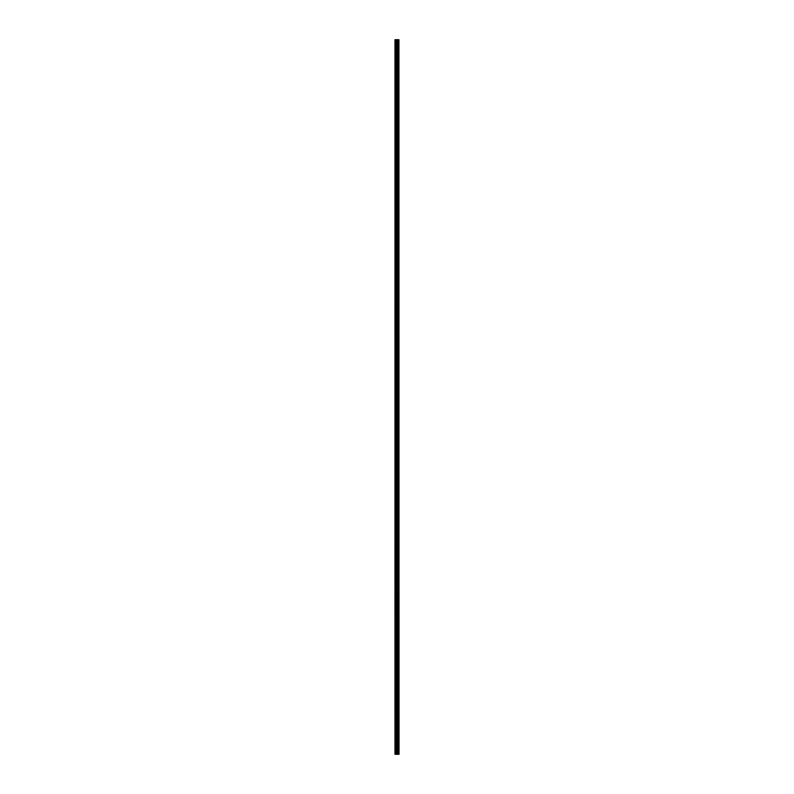 <?xml version="1.0" encoding="UTF-8"?>
<svg xmlns="http://www.w3.org/2000/svg" width="794" height="794" viewBox="0 0 794 794"><rect width="100%" height="100%" fill="white"/><g stroke="black" fill="none" stroke-linecap="round" stroke-linejoin="round"><path stroke-width="0.6" stroke-dasharray="3.97 2.98" d="M394.975 43.174L394.975 42.479L394.975 43.174M397.06 43.174L397.06 42.072L397.06 43.174M399.025 43.174L399.025 42.072L399.025 43.174M394.975 57.049L394.975 56.354L394.975 57.049M397.06 57.049L397.06 55.947L397.06 57.049M399.025 57.049L399.025 55.947L399.025 57.049M394.975 70.924L394.975 71.619L394.975 70.924M397.06 70.924L397.06 69.822L397.06 70.924M399.025 70.924L399.025 69.822L399.025 70.924M394.975 84.799L394.975 85.494L394.975 84.799M397.06 84.799L397.06 83.698L397.06 84.799M399.025 84.799L399.025 83.698L399.025 84.799M394.975 98.674L394.975 99.369L394.975 98.674M397.06 98.674L397.06 97.573L397.06 98.674M399.025 98.674L399.025 97.573L399.025 98.674M394.975 112.55L394.975 111.855L394.975 112.55M397.06 112.55L397.06 111.448L397.06 112.55M399.025 112.55L399.025 111.448L399.025 112.55M394.975 126.425L394.975 127.119L394.975 126.425M397.06 126.425L397.06 127.526L397.06 126.425M399.025 126.425L399.025 127.526L399.025 126.425M394.975 140.3L394.975 139.605L394.975 140.3M397.06 140.3L397.06 139.198L397.06 140.3M399.025 140.3L399.025 139.198L399.025 140.3M394.975 154.175L394.975 153.48L394.975 154.175M397.06 154.175L397.06 153.073L397.06 154.175M399.025 154.175L399.025 153.073L399.025 154.175M394.975 168.05L394.975 168.745L394.975 168.05M397.06 168.05L397.06 169.152L397.06 168.05M399.025 168.05L399.025 169.152L399.025 168.05M394.975 181.925L394.975 181.231L394.975 181.925M397.06 181.925L397.06 180.824L397.06 181.925M399.025 181.925L399.025 180.824L399.025 181.925M394.975 195.8L394.975 196.495L394.975 195.8M397.06 195.8L397.06 194.699L397.06 195.8M399.025 195.8L399.025 194.699L399.025 195.8M394.975 209.676L394.975 210.37L394.975 209.676M397.06 209.676L397.06 210.777L397.06 209.676M399.025 209.676L399.025 210.777L399.025 209.676M394.975 223.551L394.975 222.856L394.975 223.551M397.06 223.551L397.06 224.652L397.06 223.551M399.025 223.551L399.025 224.652L399.025 223.551M394.975 237.426L394.975 238.121L394.975 237.426M397.06 237.426L397.06 238.528L397.06 237.426M399.025 237.426L399.025 238.528L399.025 237.426M394.975 251.301L394.975 251.996L394.975 251.301M397.06 251.301L397.06 252.403L397.06 251.301M399.025 251.301L399.025 252.403L399.025 251.301M394.975 265.176L394.975 265.871L394.975 265.176M397.06 265.176L397.06 266.278L397.06 265.176M399.025 265.176L399.025 266.278L399.025 265.176M394.975 279.061L394.975 278.366L394.975 279.061M397.06 279.061L397.06 277.96L397.06 279.061M399.025 279.061L399.025 277.96L399.025 279.061M394.975 292.936L394.975 292.242L394.975 292.936M397.06 292.936L397.06 291.835L397.06 292.936M399.025 292.936L399.025 291.835L399.025 292.936M394.975 306.812L394.975 307.506L394.975 306.812M397.06 306.812L397.06 305.71L397.06 306.812M399.025 306.812L399.025 305.71L399.025 306.812M394.975 320.687L394.975 321.381L394.975 320.687M397.06 320.687L397.06 319.585L397.06 320.687M399.025 320.687L399.025 319.585L399.025 320.687M394.975 334.562L394.975 335.257L394.975 334.562M397.06 334.562L397.06 333.46L397.06 334.562M399.025 334.562L399.025 333.46L399.025 334.562M394.975 348.437L394.975 349.132L394.975 348.437M397.06 348.437L397.06 347.335L397.06 348.437M399.025 348.437L399.025 347.335L399.025 348.437M394.975 362.312L394.975 363.007L394.975 362.312M397.06 362.312L397.06 363.414L397.06 362.312M399.025 362.312L399.025 363.414L399.025 362.312M394.975 376.187L394.975 376.882L394.975 376.187M397.06 376.187L397.06 377.289L397.06 376.187M399.025 376.187L399.025 377.289L399.025 376.187M394.975 390.062L394.975 390.757L394.975 390.062M397.06 390.062L397.06 391.164L397.06 390.062M399.025 390.062L399.025 391.164L399.025 390.062M394.975 403.938L394.975 404.632L394.975 403.938M397.06 403.938L397.06 405.039L397.06 403.938M399.025 403.938L399.025 405.039L399.025 403.938M394.975 417.813L394.975 417.118L394.975 417.813M397.06 417.813L397.06 416.711L397.06 417.813M399.025 417.813L399.025 416.711L399.025 417.813M394.975 431.688L394.975 432.383L394.975 431.688M397.06 431.688L397.06 432.79L397.06 431.688M399.025 431.688L399.025 432.79L399.025 431.688M394.975 445.563L394.975 446.258L394.975 445.563M397.06 445.563L397.06 446.665L397.06 445.563M399.025 445.563L399.025 446.665L399.025 445.563M394.975 459.438L394.975 458.743L394.975 459.438M397.06 459.438L397.06 460.54L397.06 459.438M399.025 459.438L399.025 460.54L399.025 459.438M394.975 473.313L394.975 474.008L394.975 473.313M397.06 473.313L397.06 474.415L397.06 473.313M399.025 473.313L399.025 474.415L399.025 473.313M394.975 487.188L394.975 487.883L394.975 487.188M397.06 487.188L397.06 488.29L397.06 487.188M399.025 487.188L399.025 488.29L399.025 487.188M394.975 501.064L394.975 501.758L394.975 501.064M397.06 501.064L397.06 502.165L397.06 501.064M399.025 501.064L399.025 502.165L399.025 501.064M394.975 514.939L394.975 515.634L394.975 514.939M397.06 514.939L397.06 516.04L397.06 514.939M399.025 514.939L399.025 516.04L399.025 514.939M394.975 528.824L394.975 528.129L394.975 528.824M397.06 528.824L397.06 527.722L397.06 528.824M399.025 528.824L399.025 527.722L399.025 528.824M394.975 542.699L394.975 543.394L394.975 542.699M397.06 542.699L397.06 541.597L397.06 542.699M399.025 542.699L399.025 541.597L399.025 542.699M394.975 556.574L394.975 557.269L394.975 556.574M397.06 556.574L397.06 555.472L397.06 556.574M399.025 556.574L399.025 555.472L399.025 556.574M394.975 570.449L394.975 571.144L394.975 570.449M397.06 570.449L397.06 569.348L397.06 570.449M399.025 570.449L399.025 569.348L399.025 570.449M394.975 584.324L394.975 585.019L394.975 584.324M397.06 584.324L397.06 583.223L397.06 584.324M399.025 584.324L399.025 583.223L399.025 584.324M394.975 598.2L394.975 597.505L394.975 598.2M397.06 598.2L397.06 599.301L397.06 598.2M399.025 598.2L399.025 599.301L399.025 598.2M394.975 612.075L394.975 611.38L394.975 612.075M397.06 612.075L397.06 610.973L397.06 612.075M399.025 612.075L399.025 610.973L399.025 612.075M394.975 625.95L394.975 626.645L394.975 625.95M397.06 625.95L397.06 627.052L397.06 625.95M399.025 625.95L399.025 627.052L399.025 625.95M394.975 639.825L394.975 640.52L394.975 639.825M397.06 639.825L397.06 640.927L397.06 639.825M399.025 639.825L399.025 640.927L399.025 639.825M394.975 653.7L394.975 654.395L394.975 653.7M397.06 653.7L397.06 654.802L397.06 653.7M399.025 653.7L399.025 654.802L399.025 653.7M394.975 667.575L394.975 668.27L394.975 667.575M397.06 667.575L397.06 668.677L397.06 667.575M399.025 667.575L399.025 668.677L399.025 667.575M394.975 681.451L394.975 680.756L394.975 681.451M397.06 681.451L397.06 682.552L397.06 681.451M399.025 681.451L399.025 682.552L399.025 681.451M394.975 695.326L394.975 694.631L394.975 695.326M397.06 695.326L397.06 696.427L397.06 695.326M399.025 695.326L399.025 696.427L399.025 695.326M394.975 709.201L394.975 709.896L394.975 709.201M397.06 709.201L397.06 710.302L397.06 709.201M399.025 709.201L399.025 710.302L399.025 709.201M394.975 723.076L394.975 723.771L394.975 723.076M397.06 723.076L397.06 724.178L397.06 723.076M399.025 723.076L399.025 724.178L399.025 723.076M394.975 736.951L394.975 737.646L394.975 736.951M397.06 736.951L397.06 738.053L397.06 736.951M399.025 736.951L399.025 738.053L399.025 736.951M394.975 750.826L394.975 751.521L394.975 750.826M397.06 750.826L397.06 751.928L397.06 750.826M399.025 750.826L399.025 751.928L399.025 750.826M398.816 750.826L398.816 751.928L398.816 750.826M398.816 736.951L398.816 738.053L398.816 736.951M398.816 723.076L398.816 724.178L398.816 723.076M398.816 709.201L398.816 710.302L398.816 709.201M398.816 695.326L398.816 696.427L398.816 695.326M398.816 681.451L398.816 682.552L398.816 681.451M398.816 667.575L398.816 668.677L398.816 667.575M398.816 653.7L398.816 654.802L398.816 653.7M398.816 639.825L398.816 640.927L398.816 639.825M398.816 625.95L398.816 627.052L398.816 625.95M398.816 612.075L398.816 610.973L398.816 612.075M398.816 598.2L398.816 599.301L398.816 598.2M398.816 584.324L398.816 583.223L398.816 584.324M398.816 570.449L398.816 569.348L398.816 570.449M398.816 556.574L398.816 555.472L398.816 556.574M398.816 542.699L398.816 541.597L398.816 542.699M398.816 528.824L398.816 527.722L398.816 528.824M398.816 514.939L398.816 516.04L398.816 514.939M398.816 501.064L398.816 502.165L398.816 501.064M398.816 487.188L398.816 488.29L398.816 487.188M398.816 473.313L398.816 474.415L398.816 473.313M398.816 459.438L398.816 460.54L398.816 459.438M398.816 445.563L398.816 446.665L398.816 445.563M398.816 431.688L398.816 432.79L398.816 431.688M398.816 417.813L398.816 416.711L398.816 417.813M398.816 403.938L398.816 405.039L398.816 403.938M398.816 390.062L398.816 391.164L398.816 390.062M398.816 376.187L398.816 377.289L398.816 376.187M398.816 362.312L398.816 363.414L398.816 362.312M398.816 348.437L398.816 347.335L398.816 348.437M398.816 334.562L398.816 333.46L398.816 334.562M398.816 320.687L398.816 319.585L398.816 320.687M398.816 306.812L398.816 305.71L398.816 306.812M398.816 292.936L398.816 291.835L398.816 292.936M398.816 279.061L398.816 277.96L398.816 279.061M398.816 265.176L398.816 266.278L398.816 265.176M398.816 251.301L398.816 252.403L398.816 251.301M398.816 237.426L398.816 238.528L398.816 237.426M398.816 223.551L398.816 224.652L398.816 223.551M398.816 209.676L398.816 210.777L398.816 209.676M398.816 195.8L398.816 194.699L398.816 195.8M398.816 181.925L398.816 180.824L398.816 181.925M398.816 168.05L398.816 169.152L398.816 168.05M398.816 154.175L398.816 153.073L398.816 154.175M398.816 140.3L398.816 139.198L398.816 140.3M398.816 126.425L398.816 127.526L398.816 126.425M398.816 112.55L398.816 111.448L398.816 112.55M398.816 98.674L398.816 97.573L398.816 98.674M398.816 84.799L398.816 83.698L398.816 84.799M398.816 70.924L398.816 69.822L398.816 70.924M398.816 57.049L398.816 55.947L398.816 57.049M398.816 43.174L398.816 42.072L398.816 43.174M395.204 754.3L394.975 39.7L394.975 754.3L397.496 754.3L397.496 39.7L399.025 39.7L399.025 754.3L398.856 39.7M398.856 754.3L397.496 754.3M395.204 39.7L397.496 39.7M396.603 39.7L397.397 39.7L396.603 39.7M398.419 39.7L398.419 754.3L398.459 39.7M397.973 39.7L397.973 754.3L398.012 39.7M397.576 754.3L397.576 39.7M398.935 754.3L398.935 39.7M395.819 754.3L395.819 39.7M395.988 754.3L395.988 39.7M396.633 754.3L396.633 39.7M396.802 754.3L396.802 39.7M397.159 754.3L397.159 39.7M397.328 754.3L397.328 39.7M397.943 754.3L397.943 39.7M398.092 754.3L398.092 39.7M398.34 754.3L398.34 39.7M398.489 754.3L398.489 39.7M394.975 43.859L397.06 43.859M394.975 57.734L397.06 57.734M394.975 71.619L397.06 71.619M394.975 85.494L397.06 85.494M394.975 99.369L397.06 99.369M394.975 113.244L397.06 113.244M394.975 127.119L397.06 127.119M394.975 140.995L397.06 140.995M394.975 154.87L397.06 154.87M394.975 168.745L397.06 168.745M394.975 182.62L397.06 182.62M394.975 196.495L397.06 196.495M394.975 210.37L397.06 210.37M394.975 224.245L397.06 224.245M394.975 238.121L397.06 238.121M394.975 251.996L397.06 251.996M394.975 265.871L397.06 265.871M394.975 279.746L397.06 279.746M394.975 293.621L397.06 293.621M394.975 307.506L397.06 307.506M394.975 321.381L397.06 321.381M394.975 335.257L397.06 335.257M394.975 349.132L397.06 349.132M394.975 363.007L397.06 363.007M394.975 376.882L397.06 376.882M394.975 390.757L397.06 390.757M394.975 404.632L397.06 404.632M394.975 418.507L397.06 418.507M394.975 432.383L397.06 432.383M394.975 446.258L397.06 446.258M394.975 460.133L397.06 460.133M394.975 474.008L397.06 474.008M394.975 487.883L397.06 487.883M394.975 501.758L397.06 501.758M394.975 515.634L397.06 515.634M394.975 529.509L397.06 529.509M394.975 543.394L397.06 543.394M394.975 557.269L397.06 557.269M394.975 571.144L397.06 571.144M394.975 585.019L397.06 585.019M394.975 598.894L397.06 598.894M394.975 612.769L397.06 612.769M394.975 626.645L397.06 626.645M394.975 640.52L397.06 640.52M394.975 654.395L397.06 654.395M394.975 668.27L397.06 668.27M394.975 682.145L397.06 682.145M394.975 696.02L397.06 696.02M394.975 709.896L397.06 709.896M394.975 723.771L397.06 723.771M394.975 737.646L397.06 737.646M394.975 751.521L397.06 751.521M397.06 751.928L398.816 751.928M397.06 738.053L398.816 738.053M397.06 724.178L398.816 724.178M397.06 710.302L398.816 710.302M397.06 696.427L398.816 696.427M397.06 682.552L398.816 682.552M397.06 668.677L398.816 668.677M397.06 654.802L398.816 654.802M397.06 640.927L398.816 640.927M397.06 627.052L398.816 627.052M397.06 613.176L398.816 613.176M397.06 599.301L398.816 599.301M397.06 585.416L398.816 585.416M397.06 571.541L398.816 571.541M397.06 557.666L398.816 557.666M397.06 543.791L398.816 543.791M397.06 529.916L398.816 529.916M397.06 516.04L398.816 516.04M397.06 502.165L398.816 502.165M397.06 488.29L398.816 488.29M397.06 474.415L398.816 474.415M397.06 460.54L398.816 460.54M397.06 446.665L398.816 446.665M397.06 432.79L398.816 432.79M397.06 418.914L398.816 418.914M397.06 405.039L398.816 405.039M397.06 391.164L398.816 391.164M397.06 377.289L398.816 377.289M397.06 363.414L398.816 363.414M397.06 349.529L398.816 349.529M397.06 335.654L398.816 335.654M397.06 321.778L398.816 321.778M397.06 307.903L398.816 307.903M397.06 294.028L398.816 294.028M397.06 280.153L398.816 280.153M397.06 266.278L398.816 266.278M397.06 252.403L398.816 252.403M397.06 238.528L398.816 238.528M397.06 224.652L398.816 224.652M397.06 210.777L398.816 210.777M397.06 196.902L398.816 196.902M397.06 183.027L398.816 183.027M397.06 169.152L398.816 169.152M397.06 155.277L398.816 155.277M397.06 141.401L398.816 141.401M397.06 127.526L398.816 127.526M397.06 113.641L398.816 113.641M397.06 99.766L398.816 99.766M397.06 85.891L398.816 85.891M397.06 72.016L398.816 72.016M397.06 58.141L398.816 58.141M397.06 44.266L398.816 44.266M397.06 42.072L398.816 42.072M397.06 55.947L398.816 55.947M397.06 69.822L398.816 69.822M397.06 83.698L398.816 83.698M397.06 97.573L398.816 97.573M397.06 111.448L398.816 111.448M397.06 125.323L398.816 125.323M397.06 139.198L398.816 139.198M397.06 153.073L398.816 153.073M397.06 166.948L398.816 166.948M397.06 180.824L398.816 180.824M397.06 194.699L398.816 194.699M397.06 208.584L398.816 208.584M397.06 222.459L398.816 222.459M397.06 236.334L398.816 236.334M397.06 250.209L398.816 250.209M397.06 264.084L398.816 264.084M397.06 277.96L398.816 277.96M397.06 291.835L398.816 291.835M397.06 305.71L398.816 305.71M397.06 319.585L398.816 319.585M397.06 333.46L398.816 333.46M397.06 347.335L398.816 347.335M397.06 361.21L398.816 361.21M397.06 375.086L398.816 375.086M397.06 388.961L398.816 388.961M397.06 402.836L398.816 402.836M397.06 416.711L398.816 416.711M397.06 430.586L398.816 430.586M397.06 444.471L398.816 444.471M397.06 458.346L398.816 458.346M397.06 472.222L398.816 472.222M397.06 486.097L398.816 486.097M397.06 499.972L398.816 499.972M397.06 513.847L398.816 513.847M397.06 527.722L398.816 527.722M397.06 541.597L398.816 541.597M397.06 555.472L398.816 555.472M397.06 569.348L398.816 569.348M397.06 583.223L398.816 583.223M397.06 597.098L398.816 597.098M397.06 610.973L398.816 610.973M397.06 624.848L398.816 624.848M397.06 638.723L398.816 638.723M397.06 652.599L398.816 652.599M397.06 666.474L398.816 666.474M397.06 680.359L398.816 680.359M397.06 694.234L398.816 694.234M397.06 708.109L398.816 708.109M397.06 721.984L398.816 721.984M397.06 735.859L398.816 735.859M397.06 749.735L398.816 749.735M394.975 750.141L397.06 750.141M394.975 736.266L397.06 736.266M394.975 722.381L397.06 722.381M394.975 708.506L397.06 708.506M394.975 694.631L397.06 694.631M394.975 680.756L397.06 680.756M394.975 666.881L397.06 666.881M394.975 653.005L397.06 653.005M394.975 639.13L397.06 639.13M394.975 625.255L397.06 625.255M394.975 611.38L397.06 611.38M394.975 597.505L397.06 597.505M394.975 583.63L397.06 583.63M394.975 569.755L397.06 569.755M394.975 555.879L397.06 555.879M394.975 542.004L397.06 542.004M394.975 528.129L397.06 528.129M394.975 514.254L397.06 514.254M394.975 500.379L397.06 500.379M394.975 486.494L397.06 486.494M394.975 472.619L397.06 472.619M394.975 458.743L397.06 458.743M394.975 444.868L397.06 444.868M394.975 430.993L397.06 430.993M394.975 417.118L397.06 417.118M394.975 403.243L397.06 403.243M394.975 389.368L397.06 389.368M394.975 375.493L397.06 375.493M394.975 361.617L397.06 361.617M394.975 347.742L397.06 347.742M394.975 333.867L397.06 333.867M394.975 319.992L397.06 319.992M394.975 306.117L397.06 306.117M394.975 292.242L397.06 292.242M394.975 278.366L397.06 278.366M394.975 264.491L397.06 264.491M394.975 250.606L397.06 250.606M394.975 236.731L397.06 236.731M394.975 222.856L397.06 222.856M394.975 208.981L397.06 208.981M394.975 195.106L397.06 195.106M394.975 181.231L397.06 181.231M394.975 167.355L397.06 167.355M394.975 153.48L397.06 153.48M394.975 139.605L397.06 139.605M394.975 125.73L397.06 125.73M394.975 111.855L397.06 111.855M394.975 97.98L397.06 97.98M394.975 84.104L397.06 84.104M394.975 70.229L397.06 70.229M394.975 56.354L397.06 56.354M394.975 42.479L397.06 42.479"/><path stroke-width="1.19" d="M398.935 39.7L399.025 754.3L398.935 39.7L394.975 39.7L394.975 754.3L395.204 39.7M395.204 754.3L398.935 754.3M398.012 39.7L398.012 754.3L397.973 39.7M398.459 39.7L398.459 754.3L398.419 39.7M398.856 754.3L398.856 39.7M397.576 754.3L397.576 39.7M397.496 754.3L397.496 39.7M398.489 754.3L398.489 39.7M398.34 754.3L398.34 39.7M398.092 754.3L398.092 39.7M397.943 754.3L397.943 39.7M397.328 754.3L397.328 39.7M397.159 754.3L397.159 39.7M396.802 754.3L396.802 39.7M396.633 754.3L396.633 39.7M395.988 754.3L395.988 39.7M395.819 754.3L395.819 39.7"/></g></svg>
